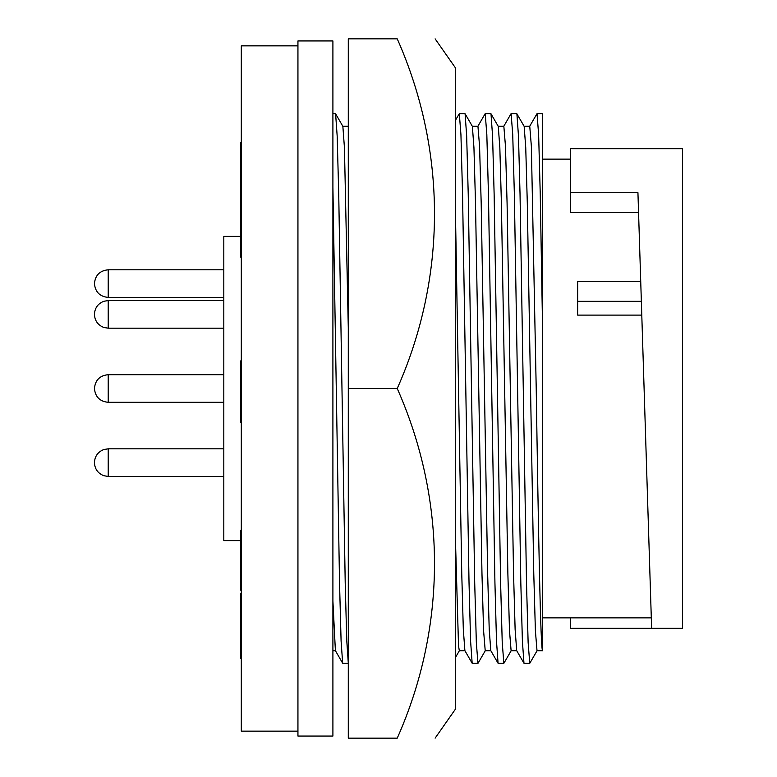 <?xml version="1.0" encoding="UTF-8"?>
<svg xmlns="http://www.w3.org/2000/svg" width="777" height="777" viewBox="0 0 777 777"><rect width="100%" height="100%" fill="white"/><g stroke="black" fill="none" stroke-linecap="round" stroke-linejoin="round"><path stroke-width="1.17" d="M435.12 38.85L455.283 67.648L455.283 709.352L435.12 738.15M397.241 388.5C446.717 277.282 447.086 151.272 397.241 38.85C446.901 38.85 446.901 38.85 397.241 38.85L348.29 38.85L348.29 738.15L397.241 738.15C447.076 626.165 446.736 500.145 397.241 388.5L348.29 388.5M397.241 738.15C446.901 738.15 446.901 738.15 397.241 738.15C446.901 738.15 446.901 738.15 397.241 738.15M455.283 110.635L455.283 108.44M94.444 462.626L94.444 462.626C94.784 456.216 97.921 451.864 103.865 449.524L108.217 448.815L108.217 476.437L223.815 476.437M94.444 314.374L94.444 314.374C94.784 320.784 97.921 325.136 103.865 327.476L108.217 328.185L223.815 328.185M332.906 388.5L332.906 736.052L297.941 736.052L297.941 40.948L332.906 40.948L332.906 388.5M297.941 731.157L241.297 731.157L241.297 45.843L297.941 45.843M240.598 540.598L223.815 540.598L223.815 236.402L240.598 236.402M348.29 327.884L344.434 147.601L342.861 126.35L335.596 113.763L332.906 113.675M485.314 650.65L478.04 663.237L472.163 663.237L464.889 650.65L463.315 629.399L461.761 573.931L455.283 203.069M490.841 650.737L485.217 650.737L483.595 630.778L481.973 573.931L475.505 203.069L473.941 147.601L472.367 126.35L465.093 113.763L459.314 113.675L455.283 120.571M511.217 650.65L503.846 663.325L498.067 663.237L490.792 650.65L489.219 629.399L487.655 573.931L481.186 203.069L479.564 146.222L477.942 126.262L472.309 126.262M516.744 650.737L511.111 650.737L509.498 630.778L507.876 573.931L501.398 203.069L499.834 147.601L498.261 126.35L490.899 113.675L485.12 113.763L477.845 126.35M537.111 650.65L529.749 663.325L523.97 663.237L516.695 650.65L515.122 629.399L513.558 573.931L507.08 203.069L505.468 146.222L503.846 126.262L498.212 126.262M542.647 650.737L537.014 650.737L535.392 630.778L533.78 573.931L527.301 203.069L525.738 147.601L524.164 126.35L516.792 113.675L511.013 113.763L503.739 126.35M542.696 334.965L540.248 194.172L538.636 134.596L537.014 113.675L542.696 113.675L542.696 650.737C540.549 654.409 538.364 528.545 536.217 388.5L531.361 146.222L529.749 126.262L524.116 126.262M644.094 388.5L637.936 192.696L570.668 192.696L570.668 148.689L682.556 148.689L682.556 628.311L651.631 628.311L644.094 388.5M640.724 281.391L577.661 281.391L577.661 315.112L641.792 315.112M465.773 387.422L465.773 388.5M570.668 617.87L570.668 628.311L651.631 628.311M638.558 212.306L570.668 212.306L570.668 192.696M348.446 663.325L342.667 663.237L335.392 650.65L332.906 601.039M342.667 663.237L341.093 641.025L339.53 582.828L332.906 187.15L332.906 291.919M348.29 663.111L346.736 640.209L345.211 582.828L338.733 194.172L337.169 135.975L335.596 113.763M537.014 113.675L529.642 126.35M529.749 663.325L528.127 642.404L526.505 582.828L520.036 194.172L518.473 135.975L516.89 113.763M523.97 663.237L522.387 641.025L520.823 582.828L514.355 194.172L512.733 134.596L511.111 113.675M503.846 663.325L502.224 642.404L500.611 582.828L494.133 194.172L492.569 135.975L490.996 113.763M498.067 663.237L496.493 641.025L494.93 582.828L488.451 194.172L486.829 134.596L485.217 113.675M477.942 663.325L476.33 642.404L474.708 582.828L468.23 194.172L466.666 135.975L465.093 113.763M472.163 663.237L470.59 641.025L469.026 582.828L462.548 194.172L460.936 134.596L459.314 113.675M464.947 650.737L459.314 650.737L458.527 645.794L455.283 534.285M241.297 142.308L240.598 142.308L240.598 257.061L241.297 257.061M241.297 593.327L240.598 593.327L240.598 658.605L241.297 658.605M241.297 360.936L240.598 360.936L240.598 422.202L241.297 422.202M241.297 530.38L240.598 530.38L240.598 590.151L241.297 590.151M240.598 227.923L241.297 227.923M240.598 218.046L241.297 218.046M240.598 213.724L241.297 213.724M240.598 197.29L241.297 197.29M240.598 155.75L241.297 155.75M240.598 626.437L241.297 626.437M240.598 378.681L241.297 378.681M240.598 584.168L241.297 584.168M240.598 532.867L241.297 532.867M94.444 283.566C95.26 275.204 99.854 270.61 108.217 269.794L108.217 297.416L223.815 297.416M223.815 374.689L108.217 374.689C99.854 375.505 95.26 380.099 94.444 388.461C95.26 380.099 99.854 375.505 108.217 374.689L108.217 402.311C99.854 401.495 95.26 396.901 94.444 388.539C95.26 396.901 99.854 401.495 108.217 402.311L223.815 402.311M94.444 314.335C94.784 307.964 97.921 303.613 103.865 301.272L108.217 300.563L108.217 328.185M577.661 301.33L641.355 301.33M240.598 395.61L241.297 395.61M108.217 297.416C99.854 296.6 95.26 292.006 94.444 283.644M108.217 476.437L103.865 475.728C97.921 473.387 94.784 469.036 94.444 462.665M342.812 126.262L348.29 126.262M542.696 617.87L651.301 617.87M542.696 159.13L570.668 159.13M332.906 650.737L335.441 650.737M459.362 650.737L455.283 657.798M108.217 300.563L223.815 300.563M108.217 448.815L223.815 448.815M108.217 269.794L223.815 269.794"/></g></svg>
